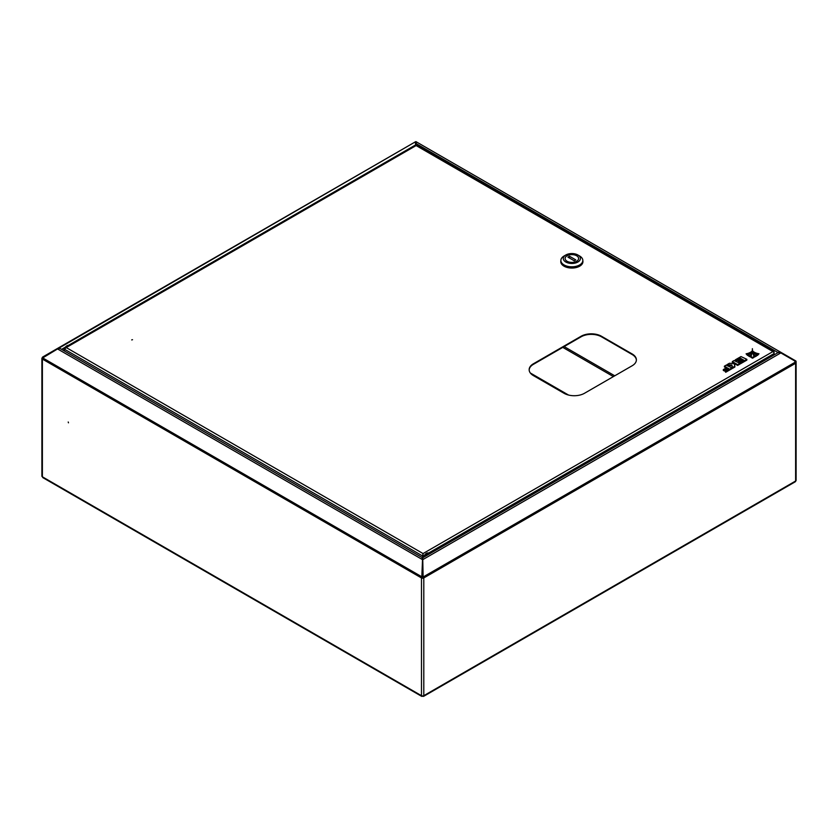 <?xml version="1.0" encoding="UTF-8"?>
<svg xmlns="http://www.w3.org/2000/svg" width="838" height="838" viewBox="0 0 838 838"><rect width="100%" height="100%" fill="white"/><g stroke="black" fill="none" stroke-linecap="round" stroke-linejoin="round"><path stroke-width="1.26" d="M68.465 422.813L68.224 422.006L68.465 422.813M795.419 361.503L794.665 361.063L795.419 361.503A0.964 0.555 120 0 1 795.618 361.943L794.937 361.555L795.618 361.943A1.634 0.943 180 0 1 796.1 362.613A1.634 0.943 180 0 1 795.618 363.283L795.618 481.012A1.634 0.943 60 0 1 795.283 481.766L423.525 696.399M796.1 362.613L796.1 480.352A1.634 0.943 180 0 1 795.618 481.012L423.798 695.687A1.634 0.943 180 0 1 421.483 695.687L422.52 695.959M421.964 577.675A0.964 0.555 120 0 1 422.163 577.005L422.52 559.637L421.828 576.806A1.634 0.943 120 0 0 421.483 577.948L421.964 577.675A0.964 0.555 180 0 0 423.326 577.675L423.798 577.948A1.634 0.943 180 0 1 421.483 577.948L421.483 695.687L422.52 696.284M42.382 357.732L42.717 357.931A1.634 0.943 -60 0 0 42.382 359.073A1.634 0.943 180 0 1 41.9 358.402A1.634 0.943 180 0 1 42.382 357.732A1.634 0.943 -120 0 1 42.717 356.988L43.304 357.177M43.66 477.545L42.382 476.812A1.634 0.943 180 0 1 41.9 476.141L41.9 358.402M423.326 577.675A0.964 0.555 -120 0 0 423.127 577.005L422.761 576.376L423.462 576.806A1.634 0.943 -120 0 1 423.798 577.948L423.798 695.687L422.761 696.284L423.798 695.687M422.645 557.815L778.093 352.599L780.827 352.913L794.518 360.811L795.283 362.142A1.634 0.943 60 0 1 795.618 363.283L423.798 577.948M422.761 576.376L422.761 559.637L423.106 576.177M421.828 576.806L42.717 357.931L57.571 348.943L59.728 348.409L57.571 348.409L43.084 356.779M57.801 348.797L415.302 141.873L415.638 144.911M780.827 352.913L423.106 559.449L422.761 558.307M57.571 348.943L422.184 559.449L422.645 558.129L422.834 558.831M422.048 558.579L422.52 559.637L422.048 558.579L422.603 558.087L422.457 558.831M422.52 558.307L422.52 559.637M415.26 145.508L416.297 143.727L415.889 141.601L781.309 352.578L777.622 352.337L777.172 353.133M416.015 142.68L415.889 141.601L795.754 360.916A1.634 0.943 120 0 1 796.1 361.67L796.1 362.561M416.633 143.916L415.826 142.669M795.566 481.379A1.634 0.943 120 0 0 795.911 480.792M794.99 360.476L794.654 361.063M777.968 352.536L416.297 143.727M779.728 352.767L779.728 352.222M767.765 358.559A3.132 1.812 120 0 0 767.399 358.214A3.132 1.812 120 0 0 765.838 358.371A3.132 1.812 120 0 0 763.91 360.79M767.493 358.727A3.132 1.812 120 0 0 767.147 358.109M131.702 339.903L132.519 339.704L131.702 339.903M636.377 360.131A14.445 8.338 0 0 0 632.156 354.516L601.506 336.813A14.445 8.338 0 0 0 581.069 336.813L533.387 364.341A14.445 8.338 0 0 0 529.166 369.967M533.387 375.592L564.037 393.284A14.445 8.338 0 0 0 584.474 393.284L632.156 365.756A14.445 8.338 0 0 0 636.388 359.858A14.445 8.338 0 0 0 632.156 353.961L601.506 336.268A14.445 8.338 0 0 0 581.069 336.268L533.387 363.786A14.445 8.338 0 0 0 529.155 369.694A14.445 8.338 0 0 0 533.387 375.592M64.474 351.028L64.474 349.216L66.244 347.571L64.851 347.822L415.313 145.477A1.634 0.943 60 0 1 416.13 145.561A1.634 0.943 -60 0 1 416.947 145.477L773.757 351.478A1.634 0.943 120 0 0 772.94 351.562A1.634 0.943 60 0 1 774.092 353.563L772.929 355.584M773.977 352.903A1.634 0.943 120 0 0 773.757 351.478M767.273 358.853L766.162 358.214M424.374 555.479L422.572 555.961L423.054 554.117L422.509 557.741M423.054 557.584L423.054 553.562L422.509 555.929L64.474 349.216M422.572 555.961L422.572 557.783M422.572 558.234L422.761 561.188M64.652 348.838L64.4 350.996M69.156 345.581L66.851 345.78L63.929 348.901L64.516 349.121M63.929 348.901L63.929 350.713M65.94 347.194A4.337 2.504 -60 0 1 67.333 345.989A4.337 2.504 -60 0 1 68.737 345.581M428.784 553.227A4.337 2.504 120 0 0 428.627 553.111A4.337 2.504 120 0 0 423.588 557.27M576.659 261.247A6.746 3.897 -0 0 0 578.597 258.513A6.746 3.897 -0 0 0 574.407 254.909A6.746 3.897 -0 0 0 567.054 255.779A6.746 3.897 -0 0 0 565.116 258.513A6.746 3.897 -0 0 0 569.295 262.116A6.746 3.897 -0 0 0 576.659 261.247M564.142 255.957A10.978 6.337 -0 0 0 564.089 255.999A10.978 6.337 -0 0 0 564.037 256.03A10.978 6.337 -0 0 0 560.873 260.471L560.873 261.655A10.978 6.337 -0 0 0 567.693 267.521A10.978 6.337 -0 0 0 579.676 266.107A10.978 6.337 -0 0 0 582.829 261.655L582.829 260.471A10.978 6.337 -0 0 0 579.613 255.999L577.916 255.014A8.569 4.955 -0 0 0 565.786 255.014A8.569 4.955 -0 0 0 565.744 255.035A8.569 4.955 -0 0 0 565.839 262.032A8.569 4.955 -0 0 0 577.958 261.98A8.569 4.955 -0 0 0 577.916 255.014M560.873 260.471A10.978 6.337 -0 0 0 567.693 266.337A10.978 6.337 -0 0 0 579.676 264.923A10.978 6.337 -0 0 0 582.829 260.471M582.829 260.817A11.072 6.4 180 0 1 582.934 261.655A11.072 6.4 180 0 1 579.739 266.149A11.072 6.4 180 0 1 567.651 267.573A11.072 6.4 180 0 1 560.779 261.655A11.072 6.4 180 0 1 560.873 260.817M567.085 255.758A6.746 3.897 -0 0 0 565.116 258.513A6.746 3.897 -0 0 0 569.274 262.105A6.746 3.897 -0 0 0 576.617 261.267A6.746 3.897 -0 0 0 578.597 258.513A6.746 3.897 -0 0 0 574.439 254.909A6.746 3.897 -0 0 0 567.085 255.758M575.769 259.864L569.505 256.25L567.934 257.151L574.208 260.775L575.769 259.864M569.505 258.062L569.505 256.25M747.475 354.589A11.742 6.777 0 0 0 751.078 351.897A10.307 5.95 180 0 1 746.092 353.814L747.475 355.375A11.742 6.777 0 0 0 750.157 353.688M751.078 351.897L751.078 352.557M746.092 353.814L747.475 355.375M735.282 359.869L736.162 360.371L740.164 358.067L741.735 358.968L738.194 361.01L739.001 361.482L742.541 359.439L743.683 360.099L739.682 362.414L740.583 362.927L746.847 359.313L740.981 356.579L735.282 359.869L735.534 360.801M746.847 359.313L746.847 360.099L740.583 363.713L739.933 363.346L739.933 364.09L737.629 365.42L735.513 364.195L734.455 364.813M736.162 360.371L736.162 361.126L740.164 358.853L741.054 359.366M740.164 358.067L740.164 358.853M738.194 361.01L739.001 362.267L743.002 360.497M739.001 361.482L739.001 362.267M742.541 359.439L742.541 360.225M739.682 362.414L739.682 363.158M740.583 362.927L740.583 363.713M735.513 363.409L737.629 364.635L739.933 363.304L734.067 360.57L732.328 361.576L734.8 363.001L733.805 363.577L729.427 363.252L727.038 364.624L731.846 364.98L732.632 367.505L734.884 366.206L734.245 364.142L735.513 363.409L735.513 364.195M737.629 364.635L737.629 365.42M732.328 361.576L732.328 362.362L734.119 363.388M727.038 364.624L727.038 365.305M727.813 365.473L731.846 365.766L732.632 368.291L734.884 366.992L734.884 366.206M731.846 364.98L731.846 365.766M732.632 367.505L732.632 368.291M723.299 369.61L724.105 370.082L727.656 368.029L728.871 368.73L724.901 371.025L725.718 371.496L731.983 367.882L726.127 365.159L724.409 366.154L726.85 367.557L723.299 369.61L723.299 370.396L724.105 370.867L728.191 369.118M724.105 370.082L724.105 370.867M727.656 368.029L727.656 368.814M724.901 371.025L725.718 372.281L731.983 368.668L731.983 367.882M725.718 371.496L725.718 372.281M724.409 366.154L724.409 366.939L726.169 367.955M758.977 353.772A10.307 5.95 180 0 1 753.802 351.887A11.742 6.777 0 0 0 757.562 354.568L758.977 353.772L757.562 355.354A11.742 6.777 0 0 1 754.954 353.825M753.802 351.887L753.802 352.515M757.562 354.568L757.562 355.354M752.388 348.671A61.331 35.416 180 0 1 752.388 348.996A61.331 35.416 180 0 1 750.974 356.548L752.524 357.417L752.524 358.203L754.053 357.334L754.053 356.548A61.331 35.416 180 0 1 752.388 348.671L752.388 349.32M752.524 357.417L754.053 356.548M750.974 356.548L750.974 357.334L752.524 358.203M751.717 351.332A14.822 8.558 180 0 1 748.407 355.113L748.407 355.899L749.989 356.789A16.226 9.365 0 0 0 751.738 352.557L751.738 351.771A16.226 9.365 0 0 0 751.717 351.332M748.407 355.113L749.989 356.003L749.989 356.789M749.989 356.003A16.226 9.365 0 0 0 751.738 351.771M756.62 355.103A14.822 8.558 180 0 1 753.142 351.321A16.226 9.365 0 0 0 753.142 351.593A16.226 9.365 0 0 0 755.048 355.993L756.62 355.103L756.62 355.888L755.048 356.779A16.226 9.365 0 0 1 753.142 352.379A16.226 9.365 0 0 1 753.142 352.107M755.048 355.993L755.048 356.779M61.551 349.341L65.291 347.183M68.444 345.361L415.596 144.932M416.036 143.34L416.036 144.167M421.483 577.948L42.382 359.073L42.382 476.812L421.483 695.687M795.283 362.142L423.462 576.806M57.571 348.409L415.302 141.873M562.78 347.372L613.385 376.587M614.746 375.801L564.142 346.586M66.244 347.571L423.054 553.562L772.94 351.562L416.13 145.561L66.244 347.571M774.092 353.563L428.543 553.07M533.387 364.341L533.387 363.786M581.069 336.813L581.069 336.268M601.506 336.813L601.506 336.268M632.156 354.516L632.156 353.961M68.915 345.466A4.337 2.504 120 0 0 66.998 345.801A4.337 2.504 120 0 0 65.071 347.686M64.935 347.77A4.043 2.336 -60 0 1 66.789 345.916M424.08 556.987A4.337 2.504 -60 0 1 428.962 553.31A4.337 2.504 -60 0 1 429.506 553.855L428.627 553.111M429.349 553.949A4.043 2.336 120 0 0 424.646 556.662M425.714 556.044A2.933 1.697 -60 0 1 428.291 554.557M425.819 555.982L428.009 554.725A2.65 1.529 120 0 0 426.898 554.85M566.467 394.415L531.439 374.188M60.305 348.618L422.729 557.867M421.765 696.399L42.78 477.597M63.856 350.672L63.929 350.116M565.786 255.014L564.089 255.999M753.142 351.593L753.142 352.379M530.349 373.004L568.52 395.044"/></g></svg>
